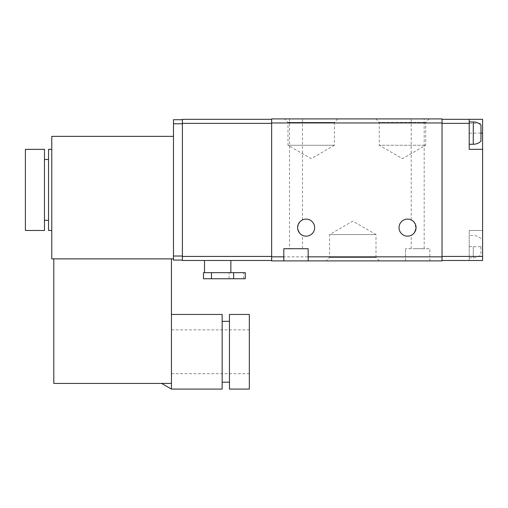 <?xml version="1.0" encoding="UTF-8"?>
<svg xmlns="http://www.w3.org/2000/svg" width="508" height="508" viewBox="0 0 508 508"><rect width="100%" height="100%" fill="white"/><g stroke="black" fill="none" stroke-linecap="round" stroke-linejoin="round"><path stroke-width="0.38" stroke-dasharray="2.54 1.91" d="M53.797 258.87L53.797 383.413L171.444 383.413C158.947 383.413 158.947 383.413 171.444 383.413C158.947 383.413 158.947 383.413 171.444 383.413L171.444 258.87L53.797 258.87L171.444 258.87M182.397 260.083L182.397 256.026L182.397 260.083L173.476 260.083L173.476 136.354L51.772 136.354L51.772 258.87L173.476 258.87L173.476 119.723L182.397 119.723L182.397 123.774L182.397 119.723M442.03 119.317L442.03 260.49L442.03 119.317L482.6 119.317L482.6 123.374L442.03 123.374M482.6 123.374L482.6 230.473L469.214 230.473L482.6 230.473L482.6 260.49L469.214 260.49L469.214 230.473L469.214 260.49L442.03 260.49M293.732 248.723L302.476 248.723L293.732 248.723M293.732 118.91L289.496 118.91L289.496 248.723M298.247 118.91L302.476 118.91L298.247 118.91M302.476 235.331C300.666 235.248 299.041 232.683 297.612 227.628C299.034 222.587 300.653 220.021 302.476 219.932C300.666 220.008 299.041 222.574 297.612 227.628C299.034 232.677 300.66 235.242 302.476 235.331L302.476 248.723M415.43 248.723L424.18 248.723L415.43 248.723M415.43 224.403L415.43 230.861C413.366 233.959 411.956 235.452 411.201 235.331C413.017 235.255 414.636 232.689 416.071 227.635C414.649 222.587 413.023 220.021 411.201 219.932C411.95 219.805 413.36 221.291 415.43 224.403M405.524 256.838L271.647 256.838L271.647 260.896L405.524 260.896L405.524 248.723L405.524 260.896L429.863 260.896L429.863 248.723L405.524 248.723L429.863 248.723L429.863 260.896L442.03 260.896L442.03 118.91L375.793 118.91L429.165 118.91L375.793 118.91L379.266 122.384L425.691 122.384L379.266 122.384L379.266 145.256L425.691 145.256L379.266 145.256L402.476 158.655L425.691 145.256L425.691 122.384L429.165 118.91M419.951 118.91L415.43 118.91M271.647 256.838L271.647 118.91M337.89 118.91L284.512 118.91L337.89 118.91L334.416 122.384L287.985 122.384L334.416 122.384L334.416 145.256L287.985 145.256L334.416 145.256L311.201 158.655L287.985 145.256L287.985 122.384L284.512 118.91M297.612 227.628A8.522 8.522 0 0 0 310.388 235.007A8.522 8.522 0 0 0 310.388 220.256A8.522 8.522 0 0 0 297.612 227.628M399.028 227.628A8.522 8.522 0 0 0 411.81 235.007A8.522 8.522 0 0 0 411.81 220.256A8.522 8.522 0 0 0 399.028 227.628M379.47 260.896L326.098 260.896L379.47 260.896L375.996 257.423L329.565 257.423L375.996 257.423L375.996 234.55L329.565 234.55L375.996 234.55L352.781 221.145L329.565 234.55L329.565 257.423L326.098 260.896M271.647 260.49L271.647 119.317L271.647 260.49L182.397 260.49L182.397 119.317L271.647 119.317M308.159 260.896L308.159 248.723L283.82 248.723L283.82 260.896M482.6 149.333L469.214 149.333L469.214 119.317M480.974 246.697L480.974 254.762L480.974 246.697M480.974 125.044L480.974 141.173M204.508 260.49L230.873 260.49L204.508 260.49M182.397 256.026L182.397 123.774L182.397 256.026L173.476 256.026L173.476 258.87M230.873 272.663L204.508 272.663L230.873 272.663M203.492 272.663L245.275 272.663M203.492 278.746L245.275 278.746M173.476 136.354L173.476 256.026M51.772 189.903L51.772 149.333L51.772 189.903M48.527 149.333L48.527 230.473M48.527 189.903L48.527 159.474L48.527 189.903M44.469 149.333L44.469 230.473M25.4 149.333L25.4 230.473M171.444 389.09L171.444 383.413M222.155 389.09L222.155 314.446M222.155 351.771L222.155 321.342L222.155 351.771M229.457 351.771L229.457 321.342L229.457 351.771M229.457 389.09L229.457 314.446M249.333 389.09L249.333 314.446M249.333 351.771L249.333 329.863L249.333 351.771M171.444 351.771L171.444 329.863L171.444 351.771M469.214 256.432L442.03 256.432M442.03 256.838L429.863 256.838M442.03 122.968L271.647 122.968M469.214 246.697L482.6 246.697M469.214 133.109L480.974 133.109M473.272 246.697L473.272 257.854L473.272 246.697M473.272 121.952L473.272 144.266M182.397 256.432L271.647 256.432M182.397 123.374L271.647 123.374M229.133 278.746L229.133 272.663M243.7 278.746L243.7 272.663M173.476 123.774L182.397 123.774M302.476 219.932L302.476 118.91M424.18 248.723L424.18 118.91M411.201 248.723L411.201 235.331M411.201 219.932L411.201 118.91M480.974 238.633A11.157 11.157 0 0 0 473.272 235.541L469.214 235.541M469.214 257.854L473.272 257.854A11.157 11.157 0 0 0 480.974 254.762M171.444 373.672L249.333 373.672M171.444 329.863L249.333 329.863"/><path stroke-width="0.76" d="M53.797 258.87L53.797 383.413L171.444 383.413L171.444 258.87M182.397 119.723L173.476 119.723L173.476 136.354L51.772 136.354L51.772 258.87L173.476 258.87L173.476 260.083L182.397 260.083M442.03 119.317L469.214 119.317L469.214 149.333L482.6 149.333L482.6 260.49L442.03 260.49M289.496 118.91L271.647 118.91L271.647 260.896L283.82 260.896L283.82 256.838L271.647 256.838M375.793 118.91L271.647 118.91M298.247 118.91L442.03 118.91L442.03 260.896L308.159 260.896L308.159 248.723L283.82 248.723L283.82 256.838M297.612 227.628A8.522 8.522 0 0 0 310.388 235.007A8.522 8.522 0 0 0 310.388 220.256A8.522 8.522 0 0 0 297.612 227.628M399.028 227.628A8.522 8.522 0 0 0 411.81 235.007A8.522 8.522 0 0 0 411.81 220.256A8.522 8.522 0 0 0 399.028 227.628M283.82 260.896L308.159 260.896M469.214 119.317L482.6 119.317L482.6 149.333M473.272 121.952L473.272 144.266A11.157 11.157 0 0 0 480.974 141.173L480.974 125.044A11.157 11.157 0 0 0 473.272 121.952L469.214 121.952M271.647 260.49L182.397 260.49L182.397 119.317L271.647 119.317M204.508 272.663L204.508 260.49M211.487 278.746L245.275 278.746L245.275 272.663L203.492 272.663L203.492 278.746L211.487 278.746L211.487 272.663M173.476 258.87L173.476 136.354M51.772 230.473L48.527 230.473L48.527 149.333L51.772 149.333M44.469 230.473L44.469 149.333L25.4 149.333L25.4 230.473L44.469 230.473M171.444 383.413L171.444 389.09L222.155 389.09L222.155 314.446L171.444 314.446M229.457 351.771L229.457 389.09L249.333 389.09L249.333 314.446L229.457 314.446L229.457 351.771M469.214 123.374L442.03 123.374M442.03 122.968L271.647 122.968M442.03 256.838L308.159 256.838M482.6 256.432L442.03 256.432M480.974 133.109L482.6 133.109M182.397 123.374L271.647 123.374M182.397 256.432L271.647 256.432M233.617 278.746L233.617 272.663M173.476 123.774L182.397 123.774M173.476 256.026L182.397 256.026M473.272 144.266L469.214 144.266M230.873 272.663L230.873 260.49M48.527 159.474L44.469 159.474M48.527 220.326L44.469 220.326M161.608 383.413L171.444 389.09M222.155 382.194L229.457 382.194M222.155 321.342L229.457 321.342"/></g></svg>
